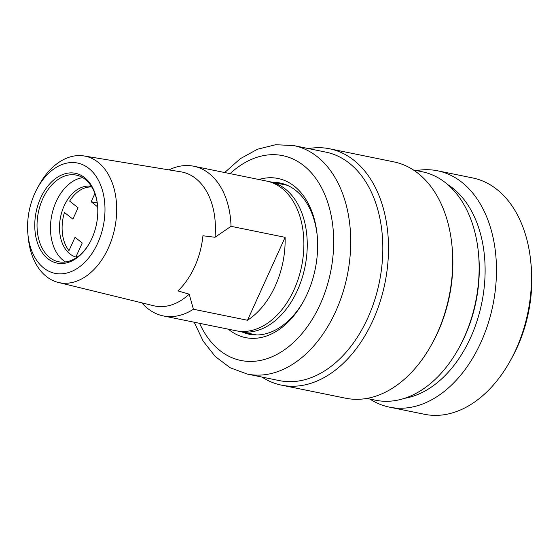 <?xml version="1.0" encoding="UTF-8"?>
<svg xmlns="http://www.w3.org/2000/svg" width="559" height="559" viewBox="0 0 559 559"><rect width="100%" height="100%" fill="white"/><g stroke="black" fill="none" stroke-linecap="round" stroke-linejoin="round"><path stroke-width="0.84" d="M40.674 197.907A45.831 30.787 101.5 0 1 73.802 173.031A45.831 30.787 101.5 0 1 97.49 204.839A45.831 30.787 101.5 0 1 91.886 238.49A45.831 30.787 101.5 0 1 89.768 242.711A45.831 30.787 101.5 0 1 46.551 257.587A45.831 30.787 101.5 0 1 40.674 197.907M97.525 205.195A44.224 29.704 -78.5 0 0 76.276 175.107A44.224 29.704 -78.5 0 0 42.736 198.857A44.224 29.704 -78.5 0 0 58.618 261.766A44.224 29.704 -78.5 0 0 89.943 242.396M34.833 193.281A56.284 37.802 -78.5 0 0 27.95 234.612A56.284 37.802 -78.5 0 0 57.039 273.672A56.284 37.802 -78.5 0 0 97.727 243.123A56.284 37.802 -78.5 0 0 90.509 169.831A56.284 37.802 -78.5 0 0 37.432 188.097A56.284 37.802 -78.5 0 0 34.833 193.281M37.432 188.097L39.193 184.896A64.558 43.364 101.5 0 1 84.074 155.961A64.558 43.364 101.5 0 1 108.355 248.007A64.558 43.364 101.5 0 1 58.297 282.435A64.558 43.364 101.5 0 1 28.32 238.246L27.95 234.612M268.285 181.458A76.38 51.309 101.5 0 1 269.976 181.766A76.38 51.309 101.5 0 1 297.402 290.428A76.38 51.309 101.5 0 1 239.469 331.452A76.38 51.309 101.5 0 1 237.792 331.068M168.986 169.887A76.38 51.309 101.5 0 1 193.777 166.233L266.608 181.074A76.38 51.309 101.5 0 1 294.034 289.737A76.38 51.309 101.5 0 1 236.101 330.767L163.27 315.919A76.38 51.309 101.5 0 1 141.888 302.859M193.777 166.233A76.38 51.309 101.5 0 1 231.021 226.318L285.111 237.337A76.38 51.309 101.5 0 1 275.287 285.922A76.38 51.309 101.5 0 1 247.497 320.258L193.407 309.239A76.38 51.309 101.5 0 1 163.27 315.919M193.407 309.239L189.208 294.16A68.345 45.908 101.5 0 1 153.606 305.724L58.297 282.435M189.208 294.16L177.93 290.904A67.884 45.6 -78.5 0 0 194.672 266.692A67.884 45.6 -78.5 0 0 202.938 235.765L215.005 237.275L231.021 226.318M65.564 261.968A44.224 29.704 101.5 0 1 56.166 201.596A44.224 29.704 101.5 0 1 82.753 177.643M76.96 257.301A36.181 24.303 101.5 0 1 64.159 205.866A36.181 24.303 101.5 0 1 91.41 186.399M84.074 155.961L180.892 171.837A68.345 45.908 101.5 0 1 215.005 237.275M285.111 237.337L247.497 320.258M76.436 257.182L76.178 256.336A35.776 24.037 -78.5 0 0 77.554 256.874M91.788 187.02A35.776 24.037 -78.5 0 0 69.623 201.093L78.057 207.773L72.894 219.149L64.46 212.469A35.776 24.037 -78.5 0 0 62.342 232.796A35.776 24.037 -78.5 0 0 68.995 250.642L75.046 237.289L82.236 242.99L76.178 256.336M94.883 193.568L91.173 201.736L97.664 206.879M97.238 202.973L91.173 201.736M478.343 252.011L478.525 253.779A112.562 75.612 101.5 0 1 464.76 336.434A112.562 75.612 101.5 0 1 459.568 346.797L458.708 348.355A116.586 78.309 -78.5 0 0 464.082 337.622A116.586 78.309 -78.5 0 0 478.343 252.011A116.586 78.309 -78.5 0 0 422.227 171.767L413.374 169.957M366.809 398.427L375.662 400.237A116.586 78.309 -78.5 0 0 458.708 348.355M258.901 179.502A81.209 54.551 101.5 0 1 317.1 234.375A81.209 54.551 101.5 0 1 307.164 294.006A81.209 54.551 101.5 0 1 303.418 301.476A81.209 54.551 101.5 0 1 228.393 329.195M317.184 235.269A77.184 51.847 -78.5 0 0 280.129 183.01A77.184 51.847 -78.5 0 0 272.652 182.311M451.903 244.891L452.077 246.659A116.586 78.309 101.5 0 1 437.823 332.27A116.586 78.309 101.5 0 1 432.442 343.002L431.59 344.554A120.604 81.013 -78.5 0 0 437.152 333.45A120.604 81.013 -78.5 0 0 451.903 244.891A120.604 81.013 -78.5 0 0 393.85 161.879L329.649 148.792A120.604 81.013 101.5 0 1 372.951 320.37A120.604 81.013 101.5 0 1 281.484 385.144A120.604 81.013 101.5 0 1 261.961 377.059M281.484 385.144L345.679 398.225A120.604 81.013 -78.5 0 0 431.59 344.554M367.787 317.994A116.586 78.309 101.5 0 1 279.367 380.609L247.267 374.069A116.586 78.309 101.5 0 0 335.686 311.454A116.586 78.309 101.5 0 0 293.831 145.599L325.932 152.139A116.586 78.309 101.5 0 1 367.787 317.994M308.526 148.589A120.604 81.013 101.5 0 1 329.649 148.792M242.145 331.997A77.184 51.847 -78.5 0 0 249.3 334.275A77.184 51.847 -78.5 0 0 303.851 300.686M404.346 398.371A112.562 75.612 -78.5 0 0 470.594 337.622A112.562 75.612 -78.5 0 0 447.892 184.701M416.497 170.593A120.604 81.013 101.5 0 1 437.62 170.802A120.604 81.013 101.5 0 1 480.922 342.374A120.604 81.013 101.5 0 1 389.455 407.148A120.604 81.013 101.5 0 1 369.932 399.07M530.687 260.948L531.05 264.484A112.562 75.612 101.5 0 1 517.285 347.139A112.562 75.612 101.5 0 1 512.093 357.501L510.374 360.611A120.604 81.013 -78.5 0 0 515.936 349.508A120.604 81.013 -78.5 0 0 530.687 260.948A120.604 81.013 -78.5 0 0 472.641 177.937L437.62 170.802M389.455 407.148L424.47 414.282A120.604 81.013 -78.5 0 0 510.374 360.611M199.577 323.319A104.526 70.21 -78.5 0 0 320.195 304.327A104.526 70.21 -78.5 0 0 316.667 179.642A104.526 70.21 -78.5 0 0 230.084 173.632M239.469 331.452L256.77 334.974M269.976 181.766L287.277 185.288M194.176 322.222L203.141 341.081L215.278 356.53L230.21 367.773L247.267 374.069M224.683 172.528L240.314 158.686L257.531 149.218L275.671 144.718L293.831 145.599"/></g></svg>
